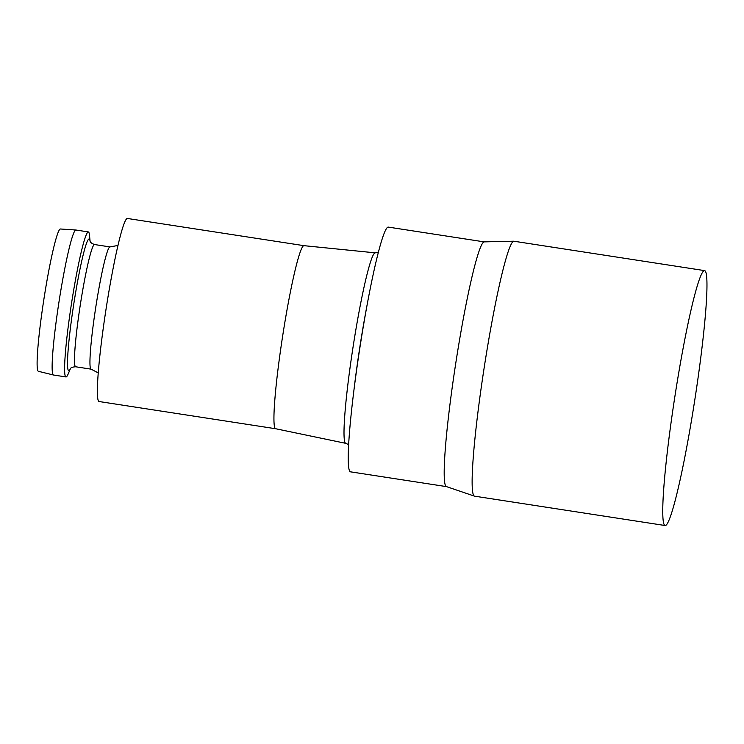 <?xml version="1.0" encoding="UTF-8"?>
<svg xmlns="http://www.w3.org/2000/svg" width="744" height="744" viewBox="0 0 744 744"><rect width="100%" height="100%" fill="white"/><g stroke="black" fill="none" stroke-linecap="round" stroke-linejoin="round"><path stroke-width="1.12" d="M275.708 428.739A92.619 7.254 -81.2 0 1 275.68 428.73A92.619 7.254 -81.2 0 1 281.837 341.384A92.619 7.254 -81.2 0 1 303.887 245.659A92.619 7.254 -81.2 0 1 303.915 245.659L127.354 218.457A92.619 7.254 -81.2 0 0 105.276 314.173A92.619 7.254 98.8 0 0 99.147 401.537L275.689 428.739L345.811 443.35A96.376 7.552 -81.2 0 1 352.228 352.451A96.376 7.552 -81.2 0 1 375.171 252.839L378.296 252.439M53.494 375.013L38.456 371.321A72.01 5.636 98.8 0 1 43.254 303.413A72.01 5.636 -81.2 0 1 60.385 228.994L75.841 230.008A73.358 5.747 -81.2 0 0 58.385 305.831A73.358 5.747 98.8 0 0 53.494 375.013A73.358 5.747 98.8 0 0 53.531 375.023L65.993 376.938A73.358 5.747 98.8 0 1 70.857 307.746A73.358 5.747 -81.2 0 1 88.341 231.933A73.358 5.747 -81.2 0 1 89.513 235.374L90.08 241.196M65.993 376.938A73.358 5.747 98.8 0 0 68.15 374.009L70.448 368.633M75.841 230.008A73.358 5.747 -81.2 0 1 75.879 230.008L88.341 231.933M353.428 394.301L354.358 386.666A103.453 8.1 -81.2 0 1 358.813 353.874A103.453 8.1 -81.2 0 1 366.253 309.458L367.666 301.897A123.82 9.7 -81.2 0 0 358.766 355.055A123.82 9.7 98.8 0 0 353.428 394.301A123.82 9.7 98.8 0 0 350.564 471.845L446.484 486.623M367.666 301.897A123.82 9.7 -81.2 0 1 388.275 227.097L484.195 241.874M513.741 241.214A128.972 10.1 -81.2 0 0 483.135 374.52A128.972 10.1 98.8 0 0 474.458 496.136L446.419 486.595A123.82 9.7 98.8 0 1 454.751 369.852A123.82 9.7 -81.2 0 1 484.13 241.874L513.741 241.214A128.972 10.1 -81.2 0 1 513.881 241.223L704.503 270.602A128.972 10.1 -81.2 0 1 695.966 392.246A128.972 10.1 98.8 0 1 665.22 525.543A128.972 10.1 98.8 0 1 673.757 403.899A128.972 10.1 -81.2 0 1 704.503 270.602M474.458 496.136A128.972 10.1 98.8 0 0 474.598 496.174L665.22 525.543M117.924 245.464L109.963 246.915A61.845 4.845 -81.2 0 0 95.223 310.825A61.845 4.845 98.8 0 0 91.121 369.163L98.282 372.939M91.121 369.163L75.665 366.773A61.845 4.845 98.8 0 1 79.757 308.444A61.845 4.845 -81.2 0 1 94.507 244.534L109.963 246.915M90.052 241.121A66.625 5.217 -81.2 0 0 73.21 307.718A66.625 5.217 98.8 0 0 70.401 368.689M75.665 366.773C69.657 367.22 70.95 368.801 70.336 368.782M90.024 241.01C90.247 242.339 91.745 243.511 94.507 244.534M303.887 245.659L375.171 252.839M345.811 443.35L348.676 444.661"/></g></svg>
